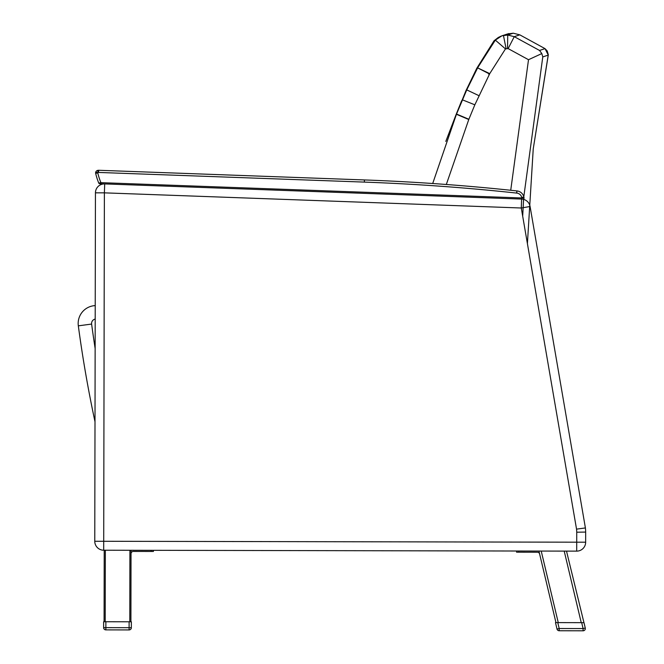 <?xml version="1.0" encoding="UTF-8"?>
<svg xmlns="http://www.w3.org/2000/svg" width="664" height="664" viewBox="0 0 664 664"><rect width="100%" height="100%" fill="white"/><g stroke="black" fill="none" stroke-linecap="round" stroke-linejoin="round"><path stroke-width="1" d="M500.249 36.47L506.566 34.254M499.909 36.636L494.074 40.736L476.802 68.292L465.929 90.752L455.994 115.304M527.407 243.63L533.242 148.852L548.273 55.104L542.779 56.913L523.664 197.789L542.779 56.913L541.824 53.568L539.533 50.456L514.26 36.669L507.728 35.034L514.26 36.669L519.788 34.843L545.028 48.638L547.227 50.979L548.281 54.655L533.234 148.877L527.407 243.613M523.589 198.91L522.692 216.248L523.597 198.91M504.648 35.217L507.728 35.034L501.959 35.781L495.336 40.114L477.814 67.52L466.742 89.889L456.434 114.291L432.704 183.513M507.412 33.972L513.247 33.2L519.788 34.843L545.028 48.638L548.273 55.104M446.316 184.484L468.767 119.528L474.835 104.821L489.741 73.629L505.47 48.912L508.143 48.605L528.511 59.71L541.824 53.568M505.47 48.912L495.327 40.106L477.814 67.52M506.068 48.555L503.428 35.375L508.948 33.549L501.959 35.781M507.545 48.447L507.728 35.034L513.247 33.2M508.143 48.596L514.26 36.669M539.533 50.456L545.028 48.638M95.226 305.606A17.878 17.878 -90 0 0 78.327 325.841A1252.213 1252.213 -90 0 0 95.002 421.74M566.508 551.112L585.266 628.044A2.233 2.233 90 0 1 583.092 630.8A2.233 2.233 -90 0 0 585.266 628.044L583.988 622.666L585.266 628.044A2.233 2.233 90 0 1 583.092 630.8A2.233 2.233 -90 0 0 585.266 628.044L584.835 626.218M538.139 552.332A2.233 2.233 -90 0 0 537.442 552.216L518.808 552.182L518.808 551.02M538.263 551.054A2.233 2.233 90 0 1 538.952 551.17A2.233 2.233 90 0 0 538.263 551.054A2.233 2.233 90 0 1 538.952 551.17M153.392 550.315L153.392 551.477L153.392 550.315L153.392 551.477L153.392 550.315L153.392 551.477L153.392 550.315L153.392 551.477L153.392 550.315L153.392 551.477L133.273 551.444A2.233 2.233 90 0 0 131.032 553.668L131.04 550.547A2.233 2.233 -90 0 1 132.111 550.273M538.927 551.062L555.959 622.616L555.486 622.608L557.785 622.616L559.188 628.517L557.013 629.04A2.233 2.233 -90 0 0 559.188 630.75L583.092 630.8L583.092 628.567L581.689 622.658L557.785 622.616M516.575 551.012L516.575 552.174L518.808 552.182M539.608 553.934A2.233 2.233 -90 0 0 537.442 552.216A2.233 2.233 -90 0 1 537.832 552.249M131.032 553.668L130.908 621.794L131.032 553.668A2.233 2.233 90 0 1 133.273 551.444A2.233 2.233 90 0 0 131.032 553.668L131.04 550.547M104.223 550.224L104.082 621.745M103.634 621.745L103.625 627.646L103.634 621.745L105.875 621.745L131.347 621.794L131.339 627.696A2.233 2.233 90 0 1 129.098 629.928A2.233 2.233 -90 0 0 131.339 627.696A2.233 2.233 90 0 1 129.098 629.928L105.858 629.879L105.858 627.646L103.625 627.646A2.233 2.233 -90 0 0 105.858 629.879M131.347 621.794L131.339 627.696A2.233 2.233 90 0 1 129.098 629.928A2.233 2.233 -90 0 0 131.339 627.696L129.107 627.696L129.098 629.928A2.233 2.233 -90 0 0 131.339 627.696L131.347 621.794M559.188 630.75L559.188 628.517L557.013 629.04A2.233 2.233 -90 0 0 559.188 630.75L568.998 630.775M555.486 622.608L557.013 629.04L555.486 622.608M581.689 622.658L583.988 622.666L585.266 628.044A2.233 2.233 90 0 1 585.308 628.26A2.233 2.233 -90 0 0 585.266 628.044L583.092 628.567L559.188 628.517M585.241 532.088L585.673 532.08A58.299 58.299 -90 0 0 585.407 527.938L530.088 206.487L585.407 527.938A58.299 58.299 90 0 1 585.673 532.08L585.656 542.206A8.939 8.939 90 0 1 576.701 551.128A8.939 8.939 -90 0 0 585.656 542.206L585.656 542.206A8.939 8.939 90 0 1 576.701 551.128A8.939 8.939 -90 0 0 585.656 542.206L585.673 532.08L585.656 542.206L576.717 542.189L576.701 551.128A8.939 8.939 -90 0 0 585.656 542.206A8.939 8.939 90 0 1 576.701 551.128L103.692 550.224L103.709 541.284L94.769 541.26A8.939 8.939 -90 0 0 103.692 550.224M530.088 206.487A8.939 8.939 -90 0 0 528.76 203.118A8.939 8.939 90 0 1 530.088 206.487A8.939 8.939 -90 0 0 528.76 203.118A8.939 8.939 90 0 1 530.088 206.487L585.407 527.938A58.299 58.299 90 0 1 585.673 532.08A58.299 58.299 -90 0 0 585.407 527.938L530.088 206.487L521.281 208.006L521.605 199.075L521.281 208.006L576.543 529.133L585.407 527.938A58.299 58.299 90 0 1 585.673 532.08L585.656 542.206L585.673 532.08A58.299 58.299 -90 0 0 585.407 527.938L530.088 206.487A8.939 8.939 -90 0 0 521.605 199.075A8.939 8.939 90 0 1 530.088 206.487L585.407 527.938L576.543 529.133A49.36 49.36 90 0 1 576.734 532.204L585.673 532.08L585.656 542.206M98.728 183.04A1.121 1.121 90 0 0 99.725 183.737A1.121 1.121 90 0 1 98.728 183.04A1.121 1.121 90 0 0 99.725 183.737L100.87 183.779L100.911 182.658L98.728 183.04A67.861 67.861 -90 0 1 95.666 173.379L97.774 172.864L95.882 172.067M97.774 172.864A0.539 0.539 90 0 1 98.123 172.507A2.424 2.424 90 0 1 98.579 172.441L98.579 170.274L364.428 179.944A2145.633 2145.633 90 0 1 432.696 183.513A2145.633 2145.633 -90 0 0 364.428 179.944L98.579 170.274L364.428 179.944A2145.633 2145.633 90 0 1 516.866 190.925L517.065 190.95A7.819 7.819 90 0 1 523.854 196.976L524.029 197.756L521.862 197.963L521.821 199.084L522.9 199.117A1.121 1.121 -90 0 0 524.029 197.756L523.854 196.976A7.819 7.819 -90 0 0 517.065 190.95L516.866 190.925A2145.633 2145.633 -90 0 0 364.428 179.944L98.579 170.274A4.59 4.59 -90 0 0 97.558 170.416L97.583 170.523M95.442 192.834A8.939 8.939 -90 0 1 104.704 183.92L104.381 192.85L95.442 192.834L94.769 541.26M522.9 199.117A1.121 1.121 -90 0 0 524.029 197.756M100.87 183.779L521.821 199.084M98.123 172.507L97.558 170.416A2.697 2.697 -90 0 0 95.774 172.026A2.175 2.175 -90 0 0 95.666 173.379M364.353 182.102L98.579 172.441L98.579 170.274L364.428 179.944A2145.633 2145.633 90 0 1 432.696 183.513A2145.633 2145.633 -90 0 0 364.428 179.944L98.579 170.274L364.428 179.944L364.353 182.102A2143.475 2143.475 90 0 1 516.634 193.083L516.833 193.1A5.661 5.661 90 0 1 521.746 197.465L521.862 197.963L100.911 182.658A65.695 65.695 90 0 1 97.766 172.872M584.818 626.152L585.266 628.044L584.818 626.152M456.102 115.055L461.671 100.72L455.927 114.98M466.261 90.902L476.619 68.641L465.929 90.752M477.101 68.89L476.802 68.292M477.283 68.533L476.619 68.641M488.787 74.293L489.252 73.38M528.511 59.71L510.724 190.278M468.767 119.528L456.425 114.283L466.742 89.889L477.632 67.877M468.875 119.263L456.525 114.042M474.835 104.821L462.393 99.824M478.852 95.633L466.742 89.889M489.542 74.011L477.624 67.869L489.741 73.629M78.327 325.841L91.615 324.065A4.474 4.474 90 0 1 95.193 319.077M95.143 348.5A1238.8 1238.8 90 0 1 91.615 324.065M564.209 551.103L581.241 622.658M558.258 622.616L541.226 551.062M151.16 550.315L151.151 551.477M105.203 621.745L105.335 550.224M129.92 550.273L129.787 621.794M129.115 621.794L129.107 627.696L105.858 627.646L105.875 621.745M576.734 532.204L576.717 542.189L103.709 541.284L104.381 192.85L521.281 208.006M523.854 196.976L521.746 197.465M516.833 193.1L516.866 190.925L516.634 193.083M364.428 179.944L98.579 170.274M494.074 40.736L498.606 37.234L494.074 40.736L476.793 68.284M445.793 141.432L455.828 115.229M432.696 183.513L456.425 114.283M495.327 40.106L501.926 35.798"/></g></svg>
